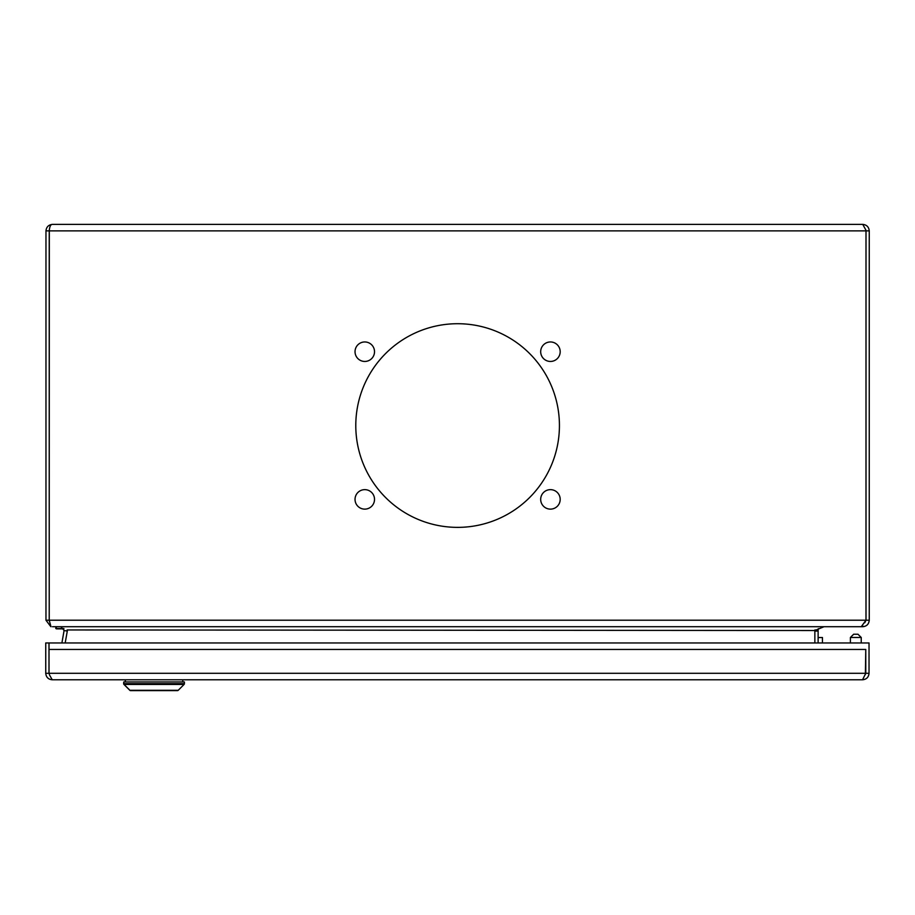 <?xml version="1.0" encoding="UTF-8"?>
<svg xmlns="http://www.w3.org/2000/svg" width="915" height="915" viewBox="0 0 915 915"><rect width="100%" height="100%" fill="white"/><g stroke="black" fill="none" stroke-linecap="round" stroke-linejoin="round"><path stroke-width="1.37" d="M45.75 673.291L48.998 673.291L49.01 642.959L45.75 642.959L45.75 673.291C46.127 677.226 48.301 679.399 52.247 679.788L49.639 675.224M865.373 674.527L865.773 649.456L49.01 649.456M862.536 679.788C866.482 679.41 868.644 677.237 869.033 673.291L865.784 673.291L862.536 679.788L52.247 679.788M865.773 649.456L865.784 673.291L49.01 673.291L48.998 642.959L869.033 642.959L869.033 673.291M49.01 673.291L49.421 674.549M172.054 690.619L130.582 690.619A1.087 1.087 0 0 1 129.816 690.299L178.231 690.299A1.087 1.087 0 0 1 177.464 690.619L130.696 690.619A1.087 1.087 0 0 1 129.93 690.299L124.063 684.431A1.087 1.087 0 0 1 123.742 683.677L184.407 683.677A1.087 1.087 0 0 1 184.087 684.431L123.96 684.431A1.087 1.087 0 0 1 123.639 683.677L123.742 681.95L123.639 683.677M123.742 681.95L184.407 681.95L184.407 683.677M178.231 690.299L184.087 684.431M177.464 690.619L130.696 690.619M55.918 628.536L56.021 626.706L56.581 628.868L63.959 628.868L56.478 628.868L55.918 626.706L55.804 628.536L63.821 628.536M130.582 690.619L135.877 690.619M129.816 690.299L123.96 684.431M822.448 642.959L822.448 637.538L818.124 637.538M853.649 634.232L857.984 634.232L861.232 637.481L850.401 637.481L853.649 634.232M560.186 499.384A9.745 9.745 0 0 0 550.441 489.639A9.745 9.745 0 0 0 540.685 499.384A9.745 9.745 0 0 0 550.441 509.129A9.745 9.745 0 0 0 560.186 499.384M560.186 351.703A9.745 9.745 0 0 0 550.441 341.958A9.745 9.745 0 0 0 540.685 351.703A9.745 9.745 0 0 0 550.441 361.448A9.745 9.745 0 0 0 560.186 351.703M374.521 351.703A9.745 9.745 0 0 0 364.776 341.958A9.745 9.745 0 0 0 355.031 351.703A9.745 9.745 0 0 0 364.776 361.448A9.745 9.745 0 0 0 374.521 351.703M374.521 499.384A9.745 9.745 0 0 0 364.776 489.639A9.745 9.745 0 0 0 355.031 499.384A9.745 9.745 0 0 0 364.776 509.129A9.745 9.745 0 0 0 374.521 499.384M559.431 425.544A101.828 101.828 0 0 0 457.603 323.716A101.828 101.828 0 0 0 355.786 425.544A101.828 101.828 0 0 0 457.603 527.372A101.828 101.828 0 0 0 559.431 425.544M52.464 626.706L862.754 626.706C866.699 626.329 868.861 624.156 869.25 620.21L869.25 230.877C868.838 226.966 866.665 224.793 862.754 224.381L865.91 230.111M862.754 625.917L862.754 626.706M49.319 230.054L49.216 620.21L45.967 620.21L50.668 626.455M50.977 626.706L49.227 620.21L49.227 230.877C49.627 226.463 50.702 224.301 52.464 224.381C48.552 224.793 46.379 226.966 45.967 230.877L45.967 620.21M864.778 622.749L866.002 620.21L866.002 230.877L865.99 620.21L869.25 620.21M52.464 224.381L862.754 224.381M49.216 620.21L49.433 621.365L49.227 620.21L865.99 620.21L861.255 626.706M814.865 629.955L818.124 629.955L818.399 628.639M815.894 629.955L814.853 631.087L814.865 642.959L814.853 630.515L823.786 626.809M818.124 629.955L818.124 642.959M864.824 622.658L865.396 621.479M67.092 629.955L814.853 630.515M65.182 642.959L67.401 630.515M60.893 626.706L64.096 630.515L67.298 631.087L66.658 634.667M64.096 630.515L61.9 642.959M814.865 631.087L818.124 631.087M869.25 230.877L45.967 230.877M125.366 679.788L125.366 681.95M182.783 679.788L182.783 681.95M125.263 679.788L125.263 681.95M850.401 642.959L850.401 637.481M861.232 642.959L861.232 637.481"/></g></svg>
